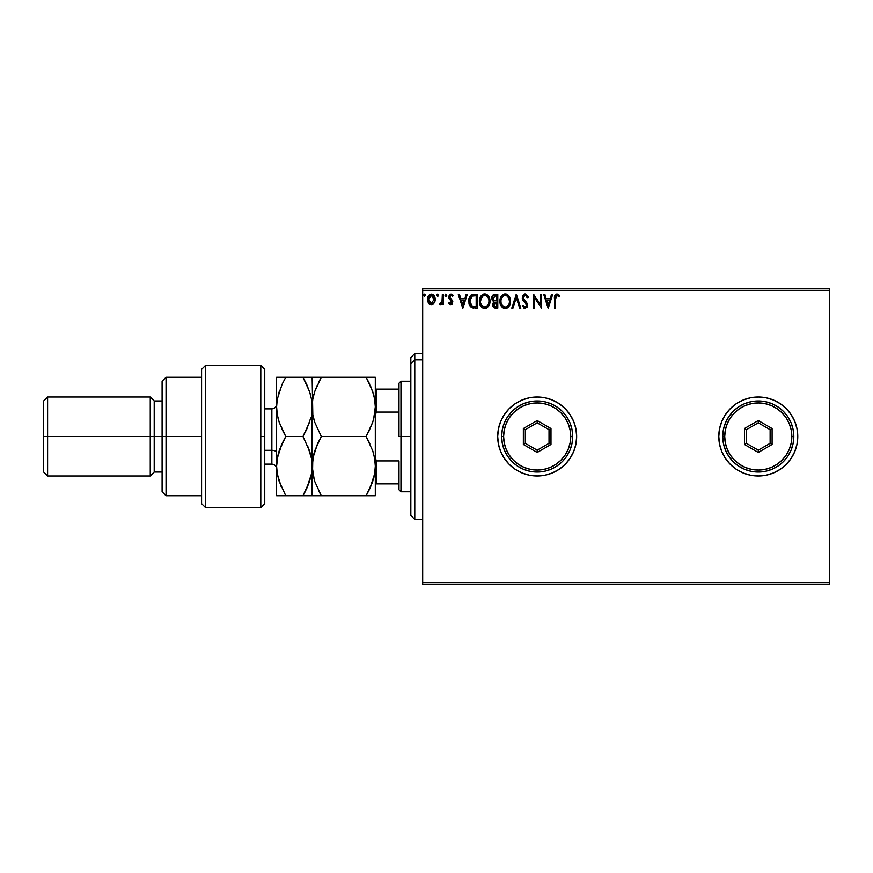 <?xml version="1.0" encoding="UTF-8"?>
<svg xmlns="http://www.w3.org/2000/svg" width="873" height="873" viewBox="0 0 873 873"><rect width="100%" height="100%" fill="white"/><g stroke="black" fill="none" stroke-linecap="round" stroke-linejoin="round"><path stroke-width="1.31" d="M780.244 469.314A39.481 39.481 0 0 0 797.769 436.522A39.481 39.481 0 0 1 758.277 475.981A39.481 39.481 0 0 1 718.795 436.5A39.481 39.481 0 0 0 736.321 469.314M736.375 469.347A39.481 39.481 0 0 0 743.141 472.97M743.196 472.991A39.481 39.481 0 0 0 758.266 475.981L765.981 475.228L773.391 472.98L780.222 469.325L786.202 464.414L791.113 458.434L794.757 451.614L797.005 444.204L797.769 436.5L797.005 428.796L794.757 421.386L791.113 414.566L786.202 408.586L780.222 403.675L773.391 400.02L765.981 397.772L758.277 397.019L750.584 397.772L743.174 400.02L736.343 403.675L730.363 408.586L725.452 414.566L721.807 421.386L719.559 428.796L718.795 436.5L719.559 444.204L721.807 451.614L725.452 458.434L730.363 464.414L736.343 469.325L743.174 472.98L750.584 475.228L758.277 475.981M758.299 475.981A39.481 39.481 0 0 0 773.369 472.991M773.413 472.97A39.481 39.481 0 0 0 780.189 469.347M565.115 464.403A39.481 39.481 0 0 0 573.648 451.625L575.907 444.204L576.66 436.5A39.481 39.481 0 0 1 537.179 475.981A39.481 39.481 0 0 1 497.697 436.5A39.481 39.481 0 0 0 509.254 464.414M497.697 436.5A39.481 39.481 0 0 1 537.179 397.019A39.481 39.481 0 0 1 576.66 436.5L575.907 428.796L573.659 421.386L570.004 414.566L565.104 408.586L559.113 403.675L552.293 400.02L544.883 397.772L537.179 397.019L529.475 397.772L522.076 400.02L515.245 403.675L509.265 408.586L504.354 414.566L500.698 421.386L498.461 428.796L497.697 436.5L498.461 444.204L500.698 451.614L504.354 458.434L509.265 464.414A39.481 39.481 0 0 0 537.157 475.981L544.883 475.228L552.293 472.98L559.113 469.325A39.481 39.481 0 0 0 565.082 464.436L570.004 458.434L573.659 451.614M537.201 475.981A39.481 39.481 0 0 0 559.102 469.336L565.104 464.414M422.685 584.561L829.35 584.561L422.685 584.561L422.685 290.414L829.35 290.414L829.35 582.586L422.685 582.586L422.685 584.561M829.35 288.439L422.685 288.439L422.685 582.586L829.35 582.586L829.35 584.561L829.35 290.414L422.685 290.414L422.685 288.439L829.35 288.439L829.35 290.414L829.35 288.439M434.23 302.964L435.201 298.49L433.073 294.67L429.647 294.67L427.683 297.606L428.032 302.145L430.509 304.524L433.685 303.64L435.256 299.384C435.289 296.514 433.99 294.79 431.36 294.19C428.73 294.79 427.432 296.525 427.464 299.384L428.501 302.975L431.36 304.644L434.23 302.964M442.349 294.365L443.408 294.365L442.349 294.365L442.011 301.905L439.686 304.295L441.127 304.481L442.349 302.975L442.349 304.459L443.408 304.459L443.408 294.365L443.408 304.459L443.408 294.365L442.349 294.365L442.185 301.218L439.686 304.295L440.494 304.644L442.349 302.975L442.349 304.459L443.408 304.459L442.349 304.459M450.774 304.644L452.323 303.76L452.781 301.589L450.042 298.009L449.868 296.482L451.09 295.423L452.541 296.493L453.152 295.554L450.97 294.19L449.54 294.823L448.755 296.591L449.071 298.664L451.723 301.796L450.937 303.368L449.344 302.331L448.722 303.204L449.595 304.164L450.774 304.644L452.803 301.993L449.791 297.049L451.09 295.423L452.541 296.493L453.152 295.554L450.97 294.19L448.722 297.104L451.734 302.036L450.708 303.4L449.344 302.331L448.722 303.204L450.774 304.644M474.039 294.365L471.125 295.096L469.619 296.973L468.801 299.886L469.052 303.76L471.442 307.46L477.247 308.18L477.247 294.365L474.039 294.365C470.351 294.867 468.583 297.115 468.746 301.098L471.867 307.689L477.247 308.18L477.247 294.365L477.247 308.18L475.152 308.18M495.035 294.365L497.796 294.365L494.325 294.441L492.219 296.209L492.001 299.734L493.954 301.818L492.699 305.419L494.216 307.885L497.796 308.18L497.796 294.365L497.796 308.18L497.796 294.365L495.035 294.365C492.874 294.692 491.794 296.002 491.772 298.282L493.954 301.818L492.667 304.753C492.678 306.936 493.747 308.082 495.842 308.18L497.796 308.18L495.842 308.18M512.953 308.18L511.796 308.18L516.227 294.365L511.796 308.18L512.953 308.18L516.314 297.704L519.675 308.18L520.832 308.18L516.401 294.365L520.832 308.18L516.401 294.365L511.796 308.18L512.953 308.18L516.314 297.704L519.675 308.18L520.832 308.18L519.675 308.18M540.496 294.365L540.496 304.644L533.589 294.365L533.589 308.18L534.647 308.18L534.647 297.879L541.555 308.18L541.555 294.365L540.496 294.365L541.555 294.365L540.496 294.365L540.496 304.644L533.589 294.365L533.589 308.18L534.647 308.18L534.647 297.879L541.555 308.18L541.555 294.365L541.336 308.18M555.555 298.992L556.33 295.685L557.389 295.478L559.091 296.667L559.626 295.609L557.018 294.005L554.77 295.783L554.497 308.18L555.555 308.18L555.555 298.992L557.029 295.423L559.091 296.667L559.626 295.609L557.018 294.005C554.912 294.725 554.071 296.34 554.497 298.85L554.497 308.18L555.555 308.18L555.61 297.377M509.265 464.414L515.245 469.325L522.076 472.98L529.475 475.228L537.179 475.981M551.561 294.365L552.718 294.365L548.288 308.18L552.718 294.365L551.561 294.365L550.143 298.795L546.258 298.795L544.839 294.365L543.683 294.365L548.113 308.18L552.718 294.365L551.561 294.365L550.143 298.795L546.258 298.795L544.839 294.365L543.683 294.365L548.113 308.18L543.683 294.365L544.839 294.365M526.419 305.986L525.862 303.586L522.25 297.748L525.164 294.005L528.274 297.027L524.52 294.092L522.654 295.838L522.294 298.391L526.124 303.99L526.419 305.986L525.11 307.121L523.254 305.343L522.425 306.194L525.099 308.54L527.423 306.423L527.019 303.204L523.331 298.119L523.614 296.493L524.88 295.467L526.026 295.685L527.412 297.726L528.274 297.027L525.742 294.081M510.552 301.207C510.607 297.278 508.828 294.878 505.227 294.005C501.626 294.91 499.858 297.333 499.923 301.283C499.858 305.266 501.648 307.689 505.303 308.54C508.883 307.591 510.629 305.157 510.552 301.207L509.265 296.493L507.573 294.703L505.227 294.005L502.87 294.725L501.418 296.187L499.945 300.661L501.2 306.052L504.681 308.496L508.577 306.969L510.487 302.462M490.004 301.207C490.048 297.278 488.28 294.878 484.668 294.005C481.067 294.91 479.31 297.333 479.375 301.283C479.31 305.266 481.099 307.689 484.755 308.54C488.334 307.591 490.08 305.157 490.004 301.207L488.716 296.493L487.014 294.703L484.668 294.005L480.87 296.187L479.375 301.283L480.652 306.052L482.376 307.853L484.755 308.54L488.422 306.488L490.004 301.218M466.171 294.365L467.328 294.365L462.897 308.18L467.328 294.365L466.171 294.365L464.752 298.795L460.868 298.795L459.449 294.365L458.292 294.365L462.723 308.18L467.328 294.365L466.171 294.365L464.752 298.795L460.868 298.795L459.449 294.365L458.292 294.365L462.723 308.18L458.292 294.365L459.449 294.365M445.688 294.212L446.78 295.336L445.503 294.299L445.219 296.1L446.561 296.1L446.78 295.336L445.885 296.493L446.78 295.336L445.885 296.493L445.001 295.336L445.885 296.493L445.001 295.336L445.885 294.19L445.001 295.336M436.849 295.336L437.744 294.19L436.849 295.336L437.744 294.19L438.628 295.336L438.41 294.572L437.537 294.212L436.904 294.943L437.537 296.46L438.628 295.336L437.744 296.493L438.628 295.336L437.744 296.493L436.849 295.336L437.842 296.482M423.569 295.336L424.453 294.19L423.569 295.336L424.453 294.19L425.337 295.336L425.118 294.572L424.256 294.212L423.623 294.943L424.256 296.46L425.337 295.336L424.453 296.493L425.337 295.336L424.453 296.493L423.569 295.336L424.551 296.482M576.66 436.5A39.481 39.481 0 0 0 565.115 408.597M565.082 408.564A39.481 39.481 0 0 0 537.201 397.019M537.157 397.019A39.481 39.481 0 0 0 509.265 408.575M509.254 408.586A39.481 39.481 0 0 0 500.709 421.386M559.113 403.675L552.293 400.02M515.245 469.325L522.076 472.98M559.113 469.325L562.223 467.022M736.321 403.686A39.481 39.481 0 0 0 718.795 436.478A39.481 39.481 0 0 1 758.277 397.019A39.481 39.481 0 0 1 797.769 436.5A39.481 39.481 0 0 0 780.244 403.686M780.189 403.653A39.481 39.481 0 0 0 773.413 400.03M773.369 400.009A39.481 39.481 0 0 0 758.299 397.019M758.266 397.019A39.481 39.481 0 0 0 743.196 400.009M743.141 400.03A39.481 39.481 0 0 0 736.375 403.653M555.555 308.18L554.497 308.18M554.497 298.184L554.519 297.54M554.53 297.453L554.584 296.776M559.364 295.303L559.091 296.667L556.767 295.456M558.764 296.384L557.214 295.445M557.727 295.631L557.029 295.423M555.675 296.864L555.992 296.045M548.2 304.852L546.716 300.214L549.684 300.214L548.2 304.852L546.716 300.214L549.684 300.214L548.2 304.852M534.647 308.18L533.589 308.18L533.829 294.365M525.655 295.489L527.412 297.726L528.274 297.027L527.412 297.726L527.063 296.973M523.32 297.562L524.88 295.467M523.309 297.769L523.909 299.537M524.466 300.29L523.658 299.123M522.425 306.194L523.254 305.343L522.425 306.194L525.099 308.54L527.565 305.31L525.415 301.327M527.554 305.594L527.554 305.037M527.532 305.877L526.976 307.449M524.618 308.485L524.007 308.224M524.935 307.11L523.418 305.648M526.332 304.426L525.862 303.586L526.495 305.364L525.262 307.11M524.542 302.211L525.546 303.226M523.68 301.25L522.927 300.203M522.643 299.625L522.425 299.013M522.654 295.838L524.509 294.092M524.564 294.081L525.164 294.005M524.258 295.751L525.24 295.423M510.389 303.073L510.083 304.295M510.258 303.673L509.657 305.354M507.322 307.983L506.536 308.344M504.059 308.365L503.372 308.104M502.913 307.842L502.335 307.405M501.964 307.034L501.211 306.063M500.185 303.629L499.989 302.527M499.989 300.039L500.087 299.374M500.393 298.206L500.611 297.638M501.942 295.532L502.532 294.976M502.87 294.725L501.549 296.023M504.005 294.19L504.594 294.059M505.838 294.048L506.438 294.179M507.704 294.79L508.915 295.98M509.417 296.733L509.854 297.584M509.974 297.879L510.258 298.752M499.923 301.283L499.945 301.905M505.009 295.434L505.26 295.423C508.13 296.143 509.537 298.075 509.494 301.218L509.439 300.247M505.751 295.456L506.766 295.783L505.751 295.456M507.333 296.143L508.544 297.54M508.479 297.431L509.494 301.218C509.559 304.382 508.141 306.358 505.26 307.121C502.357 306.39 500.938 304.437 500.993 301.283L500.993 301.283C500.916 298.097 502.346 296.143 505.26 295.423M508.948 304.153L508.097 305.615M503.383 306.521L501.222 303.258M504.758 307.078L503.819 306.772M501.222 299.286L501.779 297.813M505.958 307.045L506.526 306.849M506.7 306.761L505.762 307.078M508.697 304.699L507.137 306.499M509.439 302.222L509.265 303.204M494.162 307.863L493.441 307.263M493.922 307.722L493.092 306.696M492.83 306.041L492.71 305.452M492.732 303.924L493.616 302.123M492.612 300.858L492.099 299.985M491.815 297.573L493.059 295.074M493.278 299.821L493.016 297.257L492.841 298.282L495.526 295.783L496.737 295.783L496.737 300.923L494.511 300.759L496.202 300.923L494.511 300.759L492.896 298.904M495.253 306.739L493.725 304.732L496.737 302.331L496.737 306.761L494.729 306.609M493.725 304.732L493.976 303.498L493.725 304.732M496.191 302.331L495.209 302.429L496.737 302.331L496.737 306.761L495.635 306.761M494.074 296.002L494.718 295.827M494.183 306.227L493.823 305.528M493.976 303.498L494.358 302.909M489.982 301.851L489.524 304.295M489.709 303.673L488.76 305.986M486.774 307.983L485.988 308.344M483.511 308.365L481.787 307.405M481.427 307.045L480.663 306.074M480.074 304.95L479.67 303.76M479.626 303.629L479.441 302.538M479.441 300.028L479.539 299.374M479.844 298.206L480.052 297.649M480.99 296.023L482.769 294.463M483.456 294.19L484.035 294.059M485.29 294.048L485.89 294.179M487.145 294.79L488.356 295.98M488.869 296.733L489.306 297.584M489.426 297.879L489.709 298.762M480.674 299.286L480.434 301.283C480.368 298.097 481.798 296.143 484.711 295.423L484.711 295.423C487.581 296.143 488.989 298.075 488.945 301.218C489.011 304.382 487.592 306.358 484.711 307.121L481.449 305.092L484.711 307.121C481.809 306.39 480.39 304.437 480.434 301.283L482.256 296.449L481.219 297.813M484.952 295.434L485.683 295.565M488.782 299.57L488.891 300.247M486.785 296.143L487.996 297.54M485.399 307.045L485.966 306.849M486.152 306.761L485.202 307.078M488.4 304.153L486.588 306.499M473.482 308.093L472.249 307.842M471.355 307.394L470.241 306.347M470.372 306.51L469.794 305.659M469.401 304.863L469.052 303.793M469.041 303.739L468.899 303.04M468.746 301.098L472.609 294.496M472.828 294.452L473.428 294.387M471.049 307.176L471.649 307.569M472.075 306.205L469.805 301.098L472.195 296.133L476.189 295.783L476.189 306.761L471.606 305.888M470.449 297.922L471.442 296.613M474.716 306.75L473.941 306.696M469.805 301.098L469.958 299.45L469.805 301.098M469.925 302.658L469.838 301.883M470.711 304.852L470.361 304.153M470.787 297.344L470.154 298.642M462.81 304.852L461.326 300.214L464.294 300.214L462.81 304.852L461.326 300.214L464.294 300.214L462.81 304.852M448.722 303.204L449.344 302.331L450.937 303.368M450.479 303.368L451.734 302.036L451.003 300.552M451.679 302.495L448.733 296.842M451.734 302.036L450.413 300.083M450.457 294.256L451.297 294.212M451.494 294.256L452.225 294.572M452.247 294.583L452.792 295.052M453.152 295.554L452.269 296.111M452.541 296.493L451.09 295.423L450.315 295.751M450.119 295.969L450.042 298.009L452.541 300.618M449.791 297.049L451.166 299.057M452.465 300.432L452.716 301.196M452.312 303.76L451.657 304.404M446.78 295.336L445.994 296.482M441.345 304.339L439.686 304.295L440.199 303.215L441.007 303.324M440.494 304.644L439.686 304.295L440.494 304.644M441.738 302.571L442.24 300.792M442.284 300.356L442.327 299.395M442.338 298.457L442.349 297.758M442.338 298.621L442.327 299.494M438.628 295.336L437.744 294.19M429.647 304.142L429.047 303.64M428.021 302.134L427.726 301.338M427.519 298.479L428.403 295.969M431.36 294.19L432.244 294.299M433.412 294.91L434.71 296.7M435.201 300.334L435.027 301.24M430.094 295.816L431.36 295.423L429.2 296.787M434.197 299.374L434.034 298.042L434.197 299.374L431.36 303.4L428.523 299.374L431.36 295.423L434.187 299.712M430.695 303.291L429.156 301.894M428.687 300.727L428.567 300.05M428.687 298.042L429.374 296.514M425.337 295.336L424.245 294.212M509.265 299.253L509.439 300.225M495.526 295.783L496.737 295.783L496.202 300.923M488.389 298.315L488.705 299.253M488.88 302.222L488.705 303.204M481.449 305.092L480.674 303.258M475.043 295.783L476.189 295.783L476.189 306.761L475.49 306.761M471.747 305.997L470.929 305.168M470.351 304.153L470.1 303.411M432.626 295.816L434.034 298.042M414.784 359.872L414.784 353.587L414.784 359.872L422.685 359.872L414.784 359.872L414.784 519.413L414.784 359.872L410.834 363.517L414.784 359.872M410.834 357.537L410.834 363.517L410.834 357.537L414.784 353.587L422.685 353.587M410.834 515.463L410.834 363.517L410.834 515.463L414.784 519.413L422.685 519.413M398.994 389.118L398.994 436.5L400.969 436.5L400.969 381.228L400.969 436.5L410.834 436.5L400.969 436.5L400.969 491.772L400.969 436.5L398.994 436.5L398.994 383.203L398.994 389.118L375.303 389.118L376.492 389.118L376.492 412.078L398.994 412.078L376.492 412.078L376.492 389.118L398.994 389.118M398.994 460.922L398.994 489.797L398.994 460.922L376.492 460.922L375.303 458.216L376.492 460.922L376.492 483.882L398.994 483.882L376.492 483.882L376.492 460.922L398.994 460.922M375.303 414.784L376.492 412.078L375.303 414.784M375.303 483.882L376.492 483.882L375.303 483.882M260.798 436.5L260.798 507.573L260.798 365.427L260.798 436.5L264.748 436.5L260.798 436.5M264.748 503.481L264.748 369.377L260.798 365.427L205.526 365.427L201.576 369.377L201.576 503.623L205.526 507.573L205.526 365.427L205.526 507.573L260.798 507.573L264.748 503.623L264.748 369.519M201.576 503.492L201.576 436.5L162.094 436.5L162.094 491.772L162.094 436.5L154.205 436.5L154.205 400.969L154.205 436.5L150.254 436.5L150.254 475.981L150.254 436.5L47.6 436.5L47.6 397.019L47.6 436.5L43.65 436.5L43.65 472.031L43.65 400.969L43.65 436.5L150.254 436.5L150.254 397.019L150.254 436.5L162.094 436.5L162.094 381.228L162.094 436.5L166.045 436.5L166.045 377.278L166.045 436.5L201.576 436.5L201.576 369.508M166.045 436.5L166.045 495.722L166.045 436.5M154.205 436.5L154.205 472.031L154.205 436.5M47.6 436.5L47.6 475.981L47.6 436.5M271.863 463.989L271.863 450.315A4.736 2.368 180 0 1 276.599 452.683A4.736 2.368 0 0 0 271.863 450.315L271.863 408.859L264.748 408.859M264.748 450.315L271.863 450.315L264.748 450.315M368.068 377.278L312.13 377.278L312.796 414.62L314.706 422.194L321.297 436.5L314.695 450.85L321.297 436.5L317.608 443.549L321.297 436.5L366.136 436.5L372.749 450.883L374.637 458.39L375.303 466.117L375.303 406.883L374.648 414.555L372.749 422.096L366.136 436.5L321.297 436.5L314.706 422.194L312.807 414.675L312.13 406.883L312.785 399.223L314.684 391.682L321.297 377.278L366.136 377.278L372.727 391.584L374.626 399.103L375.303 406.883L374.637 399.157L372.738 391.65L374.626 399.103L375.303 406.883L374.626 399.125M312.807 414.675L312.13 377.278L314.695 377.278L312.785 377.278M314.291 480.095L312.13 466.117L312.796 473.81L312.13 466.117L312.13 406.883L312.785 399.223L314.684 391.682L321.297 377.278L314.684 391.661L312.796 399.19L313.854 394.443M304.895 377.278L312.13 377.278L302.964 377.278L309.555 391.584L311.454 399.103L312.796 414.62L314.706 422.161L313.582 418.32M369.825 443.56L366.136 436.5L372.749 422.117L374.637 414.577L372.749 422.106L366.136 436.5L372.749 450.883L374.637 458.39L375.303 466.117L374.637 458.423L375.303 466.117L374.637 473.843L369.825 488.662L372.727 481.416L366.136 495.722L369.825 488.673L366.136 495.722L375.303 495.722L374.648 495.722L375.303 495.722L375.303 466.117L374.637 473.843L372.738 481.35L366.136 495.722L321.297 495.722L372.738 495.722M313.614 454.549L317.608 443.56L312.796 458.38L312.13 495.722L321.297 495.722L314.684 481.339L312.796 473.832L312.13 466.117L312.796 458.38M373.819 477.673L373.96 477.105M319.42 495.722L312.807 495.722L321.297 495.722L314.684 481.318M312.807 495.722L311.465 495.722L312.13 495.722L311.465 458.423L312.13 466.117L311.465 473.853L306.652 488.673L309.555 481.416L302.964 495.722L305.212 491.619M318.59 490.713L321.297 495.722M313.505 454.986L311.465 473.853L309.566 481.361L302.964 495.722L309.566 495.722M314.684 391.661L317.608 384.327M317.183 377.278L321.297 377.278L318.787 381.905M317.608 377.278L314.706 377.278M310.646 395.338L309.555 391.617L311.454 399.103L312.13 406.883L311.475 414.555L312.13 406.883L311.454 399.125L312.13 406.883L312.13 466.117L311.465 458.401L312.13 466.117M373.633 419.149L375.303 406.883L375.303 377.278L374.648 377.278L375.303 377.278L375.303 495.722L374.648 495.722M373.033 451.778L372.749 450.904M368.613 431.949L372.749 422.117M373.884 395.589L370.458 385.735M374.648 377.278L366.136 377.278L369.825 384.327M310.777 417.905L306.663 429.429L302.964 436.5L309.577 450.883L311.465 458.401L307.503 445.437M306.805 384.655L302.964 377.278L276.599 377.278L276.599 406.883L276.599 377.278L279.164 377.278M309.555 377.278L302.964 377.278L306.652 384.327L302.964 377.278L285.755 377.278L282.077 384.316L285.755 377.278L282.077 384.316L285.755 377.278L277.276 377.278M309.882 451.843L302.964 436.5L306.663 429.44L302.964 436.5L285.755 436.5L279.174 422.194L277.276 414.675L276.599 406.883L276.599 466.117L276.599 406.883L277.254 399.223L282.066 384.349L277.254 399.223L276.599 406.883L277.265 414.653L279.174 422.194L283.703 432.757M310.755 477.247L311.454 473.897M307.078 495.722L311.454 495.722M283.889 495.722L276.599 495.722L276.599 466.117L276.599 495.722L285.755 495.722L279.153 481.339L277.265 473.821L276.599 466.117L277.265 458.369L279.153 450.861L285.755 436.5L279.174 450.806L282.066 443.549L277.265 458.369L276.599 466.117L277.254 473.799L276.599 466.117L278.007 454.855M279.655 390.198L278.127 395.131M278.563 420.197L278.061 418.385M281.957 429.189L285.755 436.5L282.077 443.549L285.755 436.5L281.957 429.189M281.193 486.719L277.265 473.821L276.599 466.117M278.836 480.357L285.755 495.722L302.964 495.722L306.652 488.673M279.174 495.722L306.652 495.722M310.166 393.581L306.772 384.589M311.454 377.278L309.588 377.278M309.588 422.096L302.964 436.5L285.755 436.5M277.276 495.722L279.142 495.722M276.599 468.877C276.315 465.996 274.733 464.425 271.863 464.141L271.863 409.011M501.648 436.5L503.623 436.5A33.556 33.556 0 0 1 537.179 402.944A33.556 33.556 0 0 1 570.746 436.5L572.71 436.5A35.531 35.531 0 0 0 537.179 400.969A35.531 35.531 0 0 0 501.648 436.5A35.531 35.531 0 0 1 537.179 400.969A35.531 35.531 0 0 1 572.71 436.5A35.531 35.531 0 0 1 537.179 472.031A35.531 35.531 0 0 1 501.648 436.5L502.324 443.429L504.354 450.097L507.639 456.241L512.058 461.631L517.438 466.04L523.582 469.325L530.249 471.355L537.179 472.031L544.108 471.355L550.776 469.325L556.919 466.04L562.31 461.631L566.73 456.241L570.014 450.097L572.033 443.429L572.71 436.5L572.033 429.571L570.014 422.903L566.73 416.759L562.31 411.369L556.919 406.96L550.776 403.675L544.108 401.645L537.179 400.969L530.249 401.645L523.582 403.675L517.438 406.96L512.058 411.369L507.639 416.759L504.354 422.903L502.324 429.571L501.648 436.5A35.531 35.531 0 0 0 537.179 472.031A35.531 35.531 0 0 0 572.71 436.5L570.746 436.5L570.091 429.953L568.181 423.656L565.082 417.851L560.913 412.765L555.828 408.597L550.023 405.498L543.726 403.588L537.179 402.944L530.631 403.588L524.335 405.498L518.54 408.597L513.455 412.765L509.275 417.851L506.176 423.656L504.267 429.953L503.623 436.5L504.267 443.048L506.176 449.344L509.275 455.149L513.455 460.235L518.54 464.403L524.335 467.502L530.631 469.412L537.179 470.056L543.726 469.412L550.023 467.502L555.828 464.403L560.913 460.235L565.082 455.149L568.181 449.344L570.091 443.048L570.746 436.5A33.556 33.556 0 0 1 537.179 470.056A33.556 33.556 0 0 1 503.623 436.5L501.648 436.5M523.364 444.477L523.364 428.523L537.179 420.546L550.994 428.523L550.994 444.477L537.179 452.454L523.364 444.477L537.179 452.454L550.994 444.477L549.03 443.342L537.179 450.173L525.339 443.342L525.339 429.658L537.179 422.827L549.03 429.658L549.03 443.342L537.179 450.173L537.179 452.454L537.179 450.173L525.339 443.342L523.364 444.477L525.339 443.342L525.339 429.658L523.364 428.523L523.364 444.477M549.03 443.342L550.994 444.477L550.994 428.523L549.03 429.658L549.03 443.342M549.03 429.658L550.994 428.523L537.179 420.546L537.179 422.827L549.03 429.658M537.179 422.827L537.179 420.546L523.364 428.523L525.339 429.658L537.179 422.827M722.746 436.5L724.721 436.5A33.556 33.556 0 0 1 758.277 402.944A33.556 33.556 0 0 1 791.844 436.5L793.819 436.5A35.531 35.531 0 0 0 758.277 400.969A35.531 35.531 0 0 0 722.746 436.5A35.531 35.531 0 0 1 758.277 400.969A35.531 35.531 0 0 1 793.819 436.5A35.531 35.531 0 0 1 758.277 472.031A35.531 35.531 0 0 1 722.746 436.5L723.433 443.429L725.452 450.097L728.737 456.241L733.156 461.631L738.536 466.04L744.68 469.325L751.347 471.355L758.277 472.031L765.217 471.355L771.885 469.325L778.029 466.04L783.408 461.631L787.828 456.241L791.113 450.097L793.131 443.429L793.819 436.5L793.131 429.571L791.113 422.903L787.828 416.759L783.408 411.369L778.029 406.96L771.885 403.675L765.217 401.645L758.277 400.969L751.347 401.645L744.68 403.675L738.536 406.96L733.156 411.369L728.737 416.759L725.452 422.903L723.433 429.571L722.746 436.5A35.531 35.531 0 0 0 758.277 472.031A35.531 35.531 0 0 0 793.819 436.5L791.844 436.5L791.2 429.953L789.29 423.656L786.191 417.851L782.012 412.765L776.926 408.597L771.121 405.498L764.824 403.588L758.277 402.944L751.729 403.588L745.444 405.498L739.638 408.597L734.553 412.765L730.374 417.851L727.274 423.656L725.365 429.953L724.721 436.5L725.365 443.048L727.274 449.344L730.374 455.149L734.553 460.235L739.638 464.403L745.444 467.502L751.729 469.412L758.277 470.056L764.824 469.412L771.121 467.502L776.926 464.403L782.012 460.235L786.191 455.149L789.29 449.344L791.2 443.048L791.844 436.5A33.556 33.556 0 0 1 758.277 470.056A33.556 33.556 0 0 1 724.721 436.5L722.746 436.5M744.462 444.477L744.462 428.523L758.277 420.546L772.103 428.523L772.103 444.477L758.277 452.454L744.462 444.477L758.277 452.454L772.103 444.477L770.128 443.342L758.277 450.173L746.437 443.342L746.437 429.658L758.277 422.827L770.128 429.658L770.128 443.342L758.277 450.173L758.277 452.454L758.277 450.173L746.437 443.342L744.462 444.477L746.437 443.342L746.437 429.658L744.462 428.523L744.462 444.477M770.128 443.342L772.103 444.477L772.103 428.523L770.128 429.658L770.128 443.342M770.128 429.658L772.103 428.523L758.277 420.546L758.277 422.827L770.128 429.658M758.277 422.827L758.277 420.546L744.462 428.523L746.437 429.658L758.277 422.827M398.994 383.203L400.969 381.228L410.834 381.228M410.834 491.772L400.969 491.772L398.994 489.797M201.576 377.278L166.045 377.278L162.094 381.228M43.65 400.969L47.6 397.019L150.254 397.019L154.205 400.969L162.094 400.969M201.576 495.722L166.045 495.722L162.094 491.772M162.094 472.031L154.205 472.031L150.254 475.981L47.6 475.981L43.65 472.031M271.863 464.141L264.748 464.141M271.863 408.859C274.733 408.575 276.315 407.004 276.599 404.123"/></g></svg>
